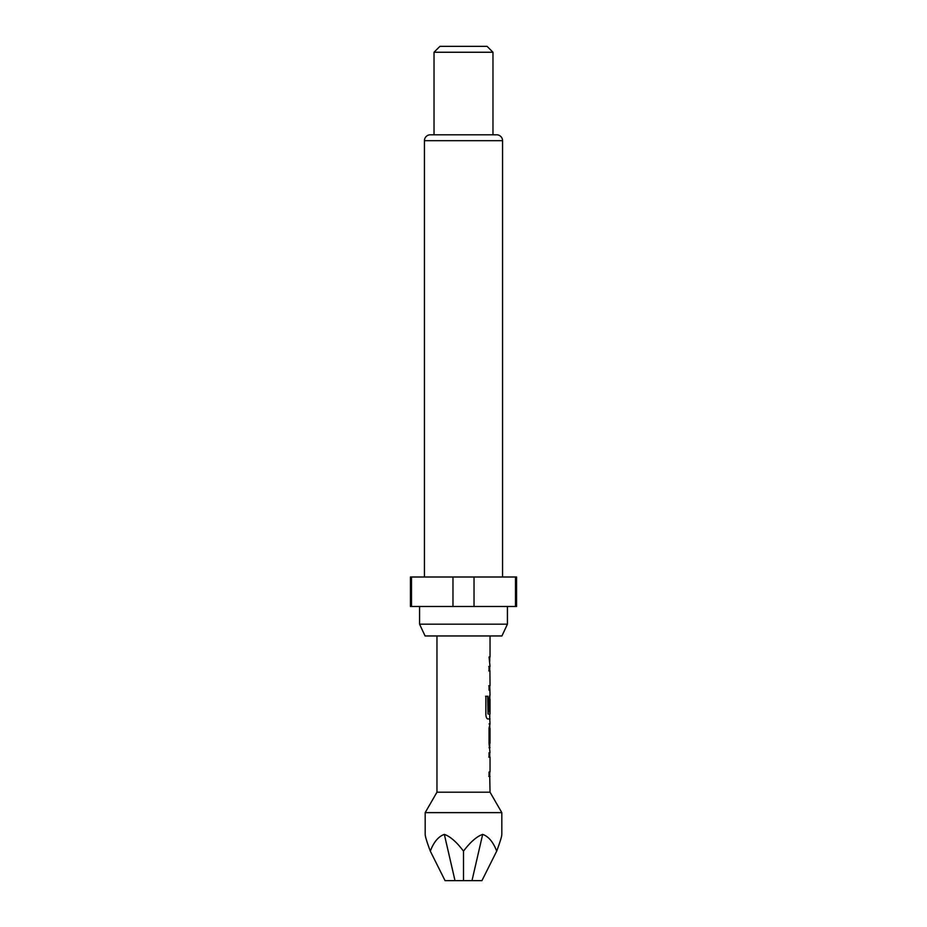 <?xml version="1.0" encoding="UTF-8"?>
<svg xmlns="http://www.w3.org/2000/svg" width="927" height="927" viewBox="0 0 927 927"><rect width="100%" height="100%" fill="white"/><g stroke="black" fill="none" stroke-linecap="round" stroke-linejoin="round"><path stroke-width="1.39" d="M489.734 752.689L489.734 757.116L488.761 757.116M489.734 771.994L489.734 776.42L488.772 776.42M489.734 724.161L490.035 743.257L489.05 743.257M489.618 728.367L489.734 747.463M489.618 699.143L489.885 712.006L489.05 712.006L489.05 699.329L489.85 695.204L489.595 712.006L488.761 712.006M489.734 714.033L489.734 718.935L487.544 718.935M488.772 666.455L489.734 666.455L489.734 670.881L488.761 670.881M488.761 685.771L489.618 685.771M489.734 685.771L490.035 695.204M489.734 657.023L489.734 661.438M489.734 776.2L490.035 792.203L501.82 812.631L425.18 812.631L425.18 834.381C425.203 836.467 426.918 842.052 430.313 851.148C433.755 842.052 438.436 836.467 444.334 834.381C450.279 836.467 456.663 842.052 463.5 851.148C470.337 842.052 476.721 836.467 482.666 834.381C488.564 836.467 493.245 842.052 496.687 851.148L481.936 880.65L471.994 880.65L482.666 834.381M501.82 812.631L501.82 834.381C501.797 836.467 500.082 842.052 496.687 851.148M490.035 792.203L436.965 792.203L425.18 812.631M501.924 635.957L425.076 635.957L419.572 624.172L507.428 624.172L501.924 635.957M419.572 606.478L419.572 624.172M507.428 606.478L507.428 624.172M502.561 577L502.561 140.684A5.898 5.898 0 0 0 496.663 134.797L430.337 134.797A5.898 5.898 0 0 0 424.439 140.684L424.439 577M434.021 52.248L439.919 46.35L487.081 46.35L492.979 52.248L434.021 52.248L434.021 134.797M492.979 52.248L492.979 134.797M515.505 577L516.571 577L516.571 606.478L515.505 606.478L515.505 577L410.429 577L410.429 606.478L452.967 606.478L452.967 577M436.965 635.957L436.965 792.203M490.035 776.42L489.05 776.42L489.05 772.006L490.035 771.994L490.035 757.116L489.05 757.116L489.05 752.689L490.035 752.689L489.05 743.547L489.05 728.077L490.035 723.941L489.05 723.941M489.734 718.715L490.035 723.941M490.035 718.935L487.811 718.935C486.733 718.645 486.084 717.278 485.864 714.81L485.864 696.235L487.926 696.235L488.042 714.033L490.035 714.033L490.035 699.143M490.035 690.186L489.05 690.186L489.05 685.771L489.919 685.771M489.919 670.881L490.035 685.771M490.035 670.881L489.05 670.881L489.05 666.455L489.734 666.675M490.035 635.957L490.035 657.023L489.05 657.023L490.035 666.455M489.05 728.367L490.035 728.367L490.035 743.257M489.05 747.672L490.035 747.672M474.033 577L474.033 606.478L452.967 606.478M411.495 577L411.495 606.478M474.033 606.478L515.505 606.478M444.334 834.381L455.006 880.65L445.064 880.65L430.313 851.148M455.006 880.65L463.5 880.65L463.5 851.148M463.5 880.65L471.994 880.65M485.609 696.235L487.66 696.235L488.042 714.033M502.561 140.684L424.439 140.684"/></g></svg>
